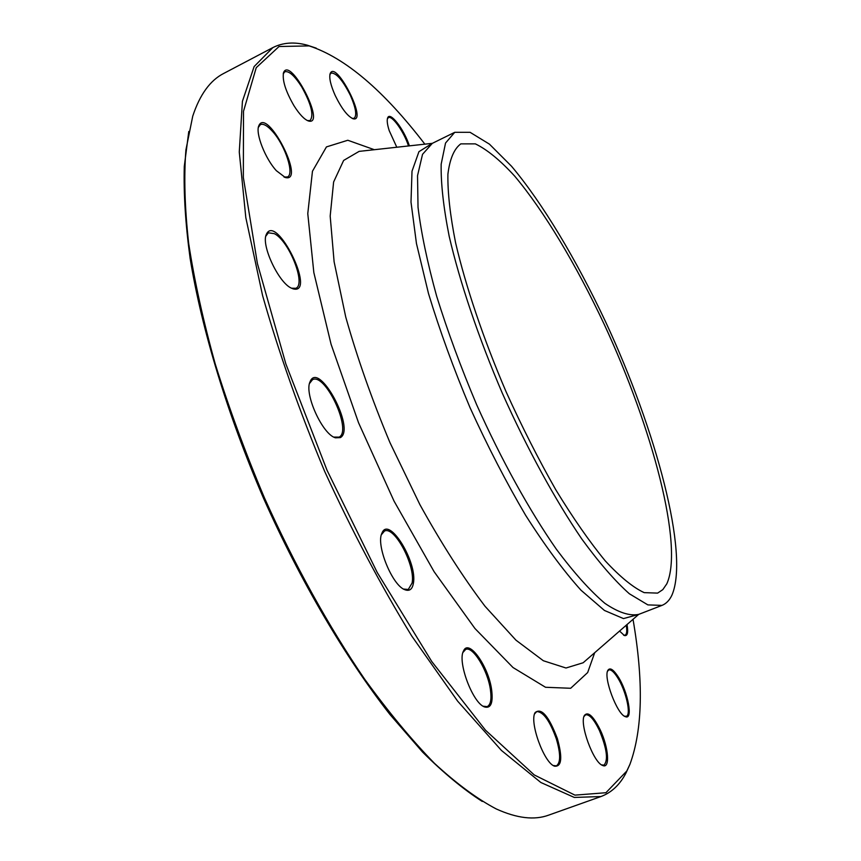 <?xml version="1.0" encoding="UTF-8"?>
<svg xmlns="http://www.w3.org/2000/svg" width="861" height="861" viewBox="0 0 861 861"><rect width="100%" height="100%" fill="white"/><g stroke="black" fill="none" stroke-linecap="round" stroke-linejoin="round"><path stroke-width="1.29" d="M629.961 764.267L626.044 772.898C619.909 784.705 611.547 792.583 600.946 796.543L574.298 797.437L540.837 782.488L501.436 750.437L457.632 701.134L411.676 635.913C380.777 585.394 351.751 530.505 324.608 471.258C299.467 411.138 278.792 352.59 262.605 295.624L245.815 217.629L239.272 152.01L242.425 101.307L254.124 66.577L272.84 47.603C282.935 42.49 294.408 41.683 307.237 45.17L316.245 48.151M272.84 47.603L223.688 73.454C210.192 80.342 199.87 94.57 192.746 116.127L185.922 149.868C183.813 176.742 184.728 207.878 188.656 243.286C194.403 280.826 203.293 321.142 215.315 364.225C229.058 408.297 245.407 452.778 264.349 497.658C294.247 564.332 328.773 626.625 364.515 678.985C388.386 711.886 411.698 740.008 434.471 763.341C456.588 783.704 477.188 798.911 496.259 808.953C516.944 818.327 534.39 820.393 548.618 815.152L600.946 796.543M666.812 583.823L662.809 589.634L657.621 593.111L644.179 592.637C633.115 587.503 620.168 576.956 605.337 560.974C589.645 541.913 573.157 518.225 555.872 489.92C538.534 459.451 521.938 426.722 506.085 391.755C483.408 338.825 465.801 286.648 455.587 242.77C450.152 215.325 447.591 192.466 447.903 174.202C449.797 158.908 454.102 148.802 460.807 143.862L475.358 143.873C487.089 149.534 500.176 160.254 514.63 176.053C544.163 211.16 576.289 264.994 604.207 324.328C652.573 428.294 683.86 545.949 666.812 583.823M482.289 801.462C463.584 789.515 443.663 773.038 422.536 752.03L389.936 714.469C345.562 657.804 300.446 581.229 263.444 498.056C227.39 414.464 201.689 329.386 190.12 258.354C185.481 224.108 183.533 193.445 184.286 166.388L188.785 131.475M276.349 170.682C265.306 158.768 255.405 133.563 258.731 125.943C266.727 105.817 306.451 183.113 285.357 177.527L276.349 170.682M294.01 105.774C285.615 91.234 282.128 80.191 283.549 72.636C290.189 55.545 326.459 125.749 308.647 121.046C304.46 119.614 299.574 114.524 294.01 105.774M335.187 95.453C330.646 85.207 328.967 77.921 330.172 73.583C335.865 59.097 368.174 122.843 353.139 118.764C347.596 116.343 341.613 108.561 335.187 95.453M396.813 147.285L389.204 130.614C387.299 124.597 386.772 120.379 387.622 117.968C389.85 110.8 404.186 129.398 409.405 145.918M627.002 624.473C628.412 632.598 627.54 636.279 624.376 635.526L619.522 631.005M618.058 676.606C627.992 691.663 633.395 720.635 625.312 716.632C617.111 714.426 603.163 677.177 607.898 670.299C609.932 667.275 613.323 669.374 618.058 676.606M600.268 729.956C608.641 747.488 610.288 769.239 602.657 765.461C593.369 762.706 579.087 723.305 584.425 715.405C588.052 711.186 593.326 716.04 600.268 729.956M557.368 738.566C562.653 757.734 561.706 766.936 554.506 766.172C543.958 762.868 529.149 721.766 535.111 712.585C541.408 707.419 548.823 716.083 557.368 738.566M491.653 689.973C493.224 702.985 490.867 708.646 484.582 706.956C472.786 703.286 457.126 661.431 463.541 650.916C468.696 638.324 488.661 666.425 491.653 689.973M413.377 583.371C412.344 589.193 409.621 591.346 405.208 589.839C392.498 586.18 375.525 544.539 382.004 533.013C388.806 515.373 417.736 562.265 413.377 583.371M291.309 288.101C278.587 282.612 261.109 245.342 266.243 234.601C275.918 211.698 317.214 295.517 293.063 288.833L291.309 288.101M340.386 437.603L335.51 437.829C322.541 434.59 303.944 393.628 310.057 381.746C318.613 359.833 355.97 429.036 340.386 437.603M424.914 144.239C383.662 90.459 345.067 57.687 309.153 45.902L279.029 46.516L256.234 67.675L243.512 111.284L243.34 177.431L257.407 263.541L285.863 363.945L327.008 470.214L377.226 572.49L431.738 661.485L485.507 730.203L534.24 774.932L574.922 795.133L605.929 792.723L626.808 771.004L629.94 764.31C642.661 729.536 643.684 681.18 633.007 619.242M671.957 595.091C669.524 600.278 666.199 603.712 661.98 605.391L647.87 604.896L629.359 593.767C615.012 581.014 599.159 562.76 581.788 538.986C555.097 499.767 527.223 448.829 502.393 393.369C478.468 337.523 459.925 282.505 449.184 236.291C443.48 207.415 440.81 183.371 441.166 164.193L445.535 143.044L454.737 132.325L470.106 132.325L489.446 144.153L511.499 166.216C542.57 203.142 576.257 259.559 605.541 321.702C656.233 430.511 689.446 554.193 671.957 595.091M333.842 437.097L339.159 437.108C352.386 430.64 325.372 372.393 312.5 379.69L309.508 383.479M291.502 288.198L295.786 288.295C306.387 284.711 289.221 241.015 274.39 233.675L268.363 232.793L265.791 236.215M403.594 589.064L408.286 589.473L412.096 583.026C415.712 565.709 394.403 525.501 384.447 531.097L381.401 534.703M483.15 706.203L487.143 706.633C490.619 704.89 491.717 699.315 490.447 689.919C487.907 670.515 472.84 645.75 465.65 649.442L462.96 652.434M553.279 765.515L556.4 765.849C560.715 762.814 560.694 753.805 556.324 738.835C549.813 720.754 543.28 711.67 536.747 711.595L534.595 713.866M601.613 764.902L603.981 765.128C608.415 760.274 606.897 748.726 599.428 730.494C594.101 719.484 589.494 714.243 585.641 714.802L583.984 716.492M624.408 716.169L626.238 716.298C631.597 715.093 625.882 690.231 617.412 677.327C613.871 671.817 610.998 669.363 608.813 669.944L607.532 671.236M623.568 635.117L625.043 635.181C626.808 634.299 627.206 630.952 626.238 625.14M408.523 146.015C404.013 131.873 392.196 115.116 388.376 117.656L387.364 118.872M352.149 118.387L354.119 118.312C357.078 115.557 355.862 107.991 350.502 95.614C342.839 80.331 336.382 72.808 331.119 73.045L329.892 74.616M307.485 120.605L310.078 120.54C314.082 115.309 311.273 104.052 301.641 86.767C294.548 75.703 288.941 70.699 284.797 71.764L283.237 73.842M283.99 177L287.402 176.979C294.699 174.32 285.239 145.401 272.657 131.55C267.437 125.706 263.358 123.392 260.388 124.608L258.365 127.363M594.714 652.67L587.654 672.57L570.682 688.273L545.519 687.272L513.016 667.533L474.949 628.498L434.105 571.693L394.037 501.091L358.574 422.816L331.065 344.217L313.834 272.539L307.775 213.625L312.457 171.253L326.448 146.908L347.801 140.257L374.374 149.717M638.55 614.453L623.482 618.585L604.433 610.449L581.024 590.237C563.557 570.843 545.11 545.896 525.673 515.373C506.182 482.214 487.627 446.267 469.998 407.565C453.499 368.368 439.67 330.366 428.498 293.547L416.455 243.512L410.998 202.109L412.01 171.199L418.941 151.676L432.2 143.4M362.341 151.03L359.123 151.375L343.636 160.437L333.616 181.994L330.183 216.089L334.111 261.776L345.735 317.009C357.197 357.649 371.941 399.515 389.968 442.629L419.877 504.589C441.445 543.56 463.175 577.462 485.044 606.295L515.954 640.164L543.356 660.742L565.989 668.007L583.145 662.766L585.588 660.635M454.737 132.325L432.34 143.335L422.525 154.323L417.531 175.698L418.026 207.232C421.18 233.008 427.4 262.68 436.678 296.259C447.634 331.388 460.947 367.529 476.628 404.659C501.36 459.839 529.364 510.412 556.389 549.264C574.007 572.791 590.162 590.818 604.874 603.335C618.413 612.526 629.692 616.218 638.701 614.388L585.997 660.279M432.34 143.335L362.879 150.966M661.98 605.391L638.701 614.388M309.153 45.902L307.237 45.17M626.808 771.004L626.044 772.898M334.423 437.313L335.51 437.829M309.723 382.897L310.057 381.746M291.976 288.37L293.063 288.833M265.952 235.742L266.243 234.601M404.143 589.29L405.208 589.839M381.638 534.154L382.004 533.013M483.559 706.386L484.582 706.956M463.153 652.025L463.541 650.916M553.526 765.623L554.506 766.172M534.713 713.629L535.111 712.585M601.731 764.955L602.657 765.461M584.038 716.374L584.425 715.405M624.429 716.18L625.312 716.632M607.543 671.203L607.898 670.299M623.601 635.138L624.376 635.526M387.375 118.85L387.622 117.968M352.203 118.409L353.139 118.764M329.914 74.563L330.172 73.583M307.646 120.658L308.647 121.046M283.291 73.691L283.549 72.636M284.302 177.097L285.357 177.527M258.472 127.051L258.731 125.943"/></g></svg>

